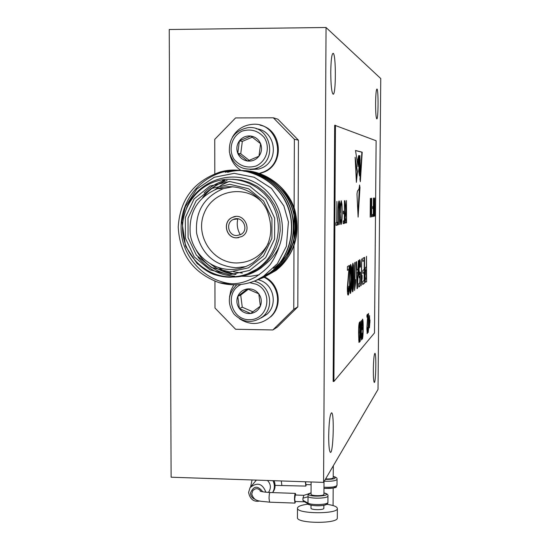 <?xml version="1.0" encoding="UTF-8"?>
<svg xmlns="http://www.w3.org/2000/svg" width="550" height="550" viewBox="0 0 550 550"><rect width="100%" height="100%" fill="white"/><g stroke="black" fill="none" stroke-linecap="round" stroke-linejoin="round"><path stroke-width="0.82" d="M335.459 125.242L333.919 381.473L374.495 332.936L376.131 140.759L334.668 125.242L333.142 381.459L333.919 381.473M359.239 165.268L359.432 158.469L358.016 166.698L355.506 150.473L362.209 152.192L360.346 181.706L359.954 179.197L360.415 172.652L359.899 155.987L359.459 175.972L359.597 163.274L359.226 174.501L359.232 166.973L359.054 173.387L359.026 168.974L358.93 172.569L358.696 171.043L359.239 165.275M356.386 182.332L357.445 171.676L355.142 157.252L356.386 182.332M346.452 200.564L346.548 222.839L345.544 223.039C345.166 222.709 344.988 220.701 345.008 217.016L345.613 210.705L344.96 200.702L346.074 210.485L346.452 200.564M341.969 204.291L342.169 212.135C342.155 218.941 341.798 223.046 341.096 224.455L341.014 224.441C340.388 223.025 340.099 219.127 340.161 212.754L340.478 204.366L341.248 200.743L341.969 204.291L341.605 204.524M336.896 201.444L337.04 222.365L337.769 222.2L337.748 224.957L336.016 225.376L336.029 222.592L336.765 222.427L336.896 201.444M362.814 258.321L364.609 257.359L364.409 283.257L362.677 284.522L362.697 281.497L364.086 280.521L364.148 272.532L362.856 273.371L362.883 270.346L364.176 269.534L364.244 260.542L362.794 261.353L362.814 258.321M367.627 316.511L366.946 317.192L366.967 314.978L367.888 314.071L367.036 328.659L367.276 331.65L367.757 327.491L367.256 333.609L366.857 328.817L367.627 316.511L366.953 316.869M361.35 320.533L361.398 339.996L360.504 325.366L360.181 341.371L360.332 321.537L361.233 336.208L361.35 320.533M373.422 198.083L373.429 216.377L372.536 216.597L372.556 214.438L373.285 214.28L373.333 208.567L372.707 208.677L372.728 206.525L373.354 206.422L373.422 198.083M359.384 322.472L359.961 321.908L359.81 341.798L358.951 342.403L358.566 333.369C358.572 327.463 358.848 323.833 359.384 322.472M359.707 259.641L359.81 259.634C360.223 260.095 360.436 262.467 360.456 266.75L360.119 267.286L359.679 262.742L359.109 269.314L359.501 274.808L360.051 272.113L360.381 272.25L360.009 286.131L358.772 287.031L358.799 283.573L359.762 282.893L359.947 275.866L359.377 277.97C358.944 277.193 358.744 274.443 358.765 269.727L359.013 263.271L359.707 259.641M354.558 290.448L354.757 262.625L355.114 262.439L354.956 284.068L355.63 279.558L355.603 282.824L354.558 290.448M351.34 266.832L351.539 278.327C351.574 286.144 351.223 291.17 350.494 293.411L350.357 293.432C349.745 291.431 349.504 286.798 349.642 279.524C349.607 271.569 349.958 266.544 350.701 264.433L351.34 266.832L350.982 266.826L351.189 278.321L351.539 278.327M369.511 315.569L369.648 320.437L370.013 320.045L369.414 327.827L369.098 321.007L369.511 315.569M348.906 269.459L347.407 270.298L347.435 266.544L349.429 265.478L347.724 287.396L348.253 291.72L348.865 286.124L349.25 286.227C349.133 291.603 348.789 294.553 348.219 295.068L348.054 295.103C347.579 294.704 347.339 292.236 347.332 287.698L348.906 269.459L347.407 270.091M353.561 265.602L353.753 276.932C353.788 284.632 353.451 289.575 352.736 291.775L352.605 291.789C352.014 289.829 351.78 285.257 351.911 278.094C351.883 270.263 352.227 265.306 352.942 263.237L353.561 265.602L353.753 276.932M358.325 260.721L358.724 260.507L357.459 288.324L357.033 288.64L356.152 261.882L356.565 261.663L356.812 269.94L357.961 269.252L358.325 260.721M361.13 285.656L361.652 258.94L361.494 279.579L362.106 275.296L362.086 278.41L361.13 285.656M374.729 197.966L374.743 216.067L374.165 216.205L373.752 198.055L374.454 206.009L374.729 197.966M371.717 198.241L371.566 216.831L371.717 198.241M361.976 327.491L362.436 327.009L362.422 329.292L361.763 329.993L361.817 322.802L362.601 319.124C363.048 320.059 363.248 323.104 363.192 328.261C363.158 334.091 362.876 337.728 362.347 339.178L361.756 334.036L361.955 333.314L362.381 336.875L363 328.543L362.574 321.406L361.783 327.491M368.177 332.558L368.507 313.459L368.39 328.24L368.761 324.954L368.748 327.126L368.177 332.558M366.479 256.362L366.609 281.655L365.393 282.301L364.897 275.529C364.994 270.071 365.303 267.293 365.819 267.204L366.396 266.846L366.479 256.362M338.449 211.269L338.367 224.812L338.174 211.331C338.154 205.322 338.449 201.857 339.075 200.936L339.157 200.956C339.714 202.104 339.941 205.473 339.838 211.069L339.481 224.538L339.57 211.097L339.075 203.679C338.628 204.318 338.415 206.848 338.449 211.269L338.174 211.269M344.458 200.75L344.561 223.321L343.193 223.651L343.207 220.99L344.321 220.736L344.369 213.689L343.42 213.861L343.434 211.193L344.389 211.042L344.458 200.75M371.229 198.289L371.243 216.906L370.487 202.166L370.184 217.161L370.342 198.364L371.106 213.146L371.229 198.289M356.978 194.15C357.768 187.144 358.882 193.071 359.549 185.006L359.982 187.516L358.112 217.085L356.978 194.15M326.04 27.5L169.249 29.514L171.119 477.207L323.579 482.391L378.029 389.407L380.751 78.554L326.04 27.5L323.579 482.391M277.826 119.185L298.437 140.195L294.367 139.239L273.336 117.796L277.826 119.185M297.811 306.879L277.31 327.106L272.869 329.945L293.769 309.32L297.811 306.879L298.437 140.195M375.602 103.098C375.602 112.344 375.987 117.597 376.75 118.862C378.352 120.278 378.572 89.148 376.956 89.031C376.2 89.526 375.753 94.215 375.602 103.098M330.756 72.119C330.846 84.872 331.602 92.208 333.032 94.119C336.029 96.401 336.16 53.866 333.149 53.288C331.76 53.769 330.969 60.046 330.756 72.119M328.687 435.992C328.707 445.692 329.264 451.131 330.357 452.306C333.204 454.506 334.51 413.297 331.629 412.775C329.986 413.909 329.003 421.651 328.687 435.992M373.347 369.737C373.333 377.314 373.636 381.535 374.268 382.394C375.815 383.776 376.509 353.437 374.928 353.334C374.069 354.179 373.539 359.652 373.347 369.737M323.868 505.312L323.854 508.283C324.163 510.18 310.654 510.077 310.991 508.179L311.004 505.216M326.7 504.295C333.499 505.237 337.054 506.619 337.37 508.441C338.415 514.339 296.354 514.016 297.481 508.138L297.681 507.499C298.822 505.973 302.321 504.859 308.179 504.158M337.37 508.441L337.308 517.935C338.353 523.999 296.319 523.669 297.447 517.626L297.481 508.138M323.998 481.683L323.929 494.347C324.246 496.169 310.716 496.066 311.053 494.251L311.107 481.965M308.096 493.928L307.966 503.154L307.539 503.594C306.041 504.453 316.209 506.908 324.418 505.189C326.899 504.625 328.061 503.663 327.91 502.308L327.944 495.969C328.488 498.348 312.049 499.043 308 496.801L302.954 498.149L303.861 495.316L307.911 494.072M327.91 502.308C328.453 504.735 312.022 505.443 307.966 503.154L302.947 500.266L302.954 498.149M303.731 501.793L302.947 500.266M295.075 501.483L294.711 498.953L295.302 495.014L303.861 495.316M295.776 495.027L295.364 493.398C294.862 493.749 294.566 495.722 294.484 499.311L294.972 503.099L295.549 501.504M260.92 491.336C258.39 488.056 255.695 487.816 252.835 490.627L251.762 493.928C254.189 502.274 260.019 500.864 269.596 502.184L269.039 498.396C269.129 494.814 269.459 492.855 270.022 492.504L295.309 493.391M269.149 491.37L268.366 492.422L269.149 491.37C271.212 487.417 270.648 483.787 267.451 480.48M256.382 480.109L250.999 486.482M255.145 499.29C252.23 498.224 250.683 496.155 250.491 493.089C253.598 485.746 257.689 485.306 262.762 491.769M333.314 465.774L333.197 477.922C332.228 478.748 329.697 479.084 325.607 478.94M305.594 481.779L305.889 484.564L311.094 484.743M305.394 481.772L305.827 486.09L306.35 484.578M235.462 216.556L232.458 217.381C222.317 221.347 225.871 238.26 236.741 237.82L238.782 237.634M236.741 235.558L240.604 234.609C249.906 230.161 242.509 214.809 233.31 219.491C225.383 222.661 228.216 235.902 236.741 235.558M252.326 137.149L242.323 141.398L240.735 153.739L249.219 160.394M242.323 141.398L239.394 140.876L237.792 153.361L240.735 153.739M250.793 136.029L239.394 140.876C242.357 137.197 246.153 135.582 250.793 136.029C255.399 136.806 258.665 139.363 260.597 143.701L250.793 136.029M258.974 156.207L260.597 143.701C262.233 148.163 261.69 152.329 258.974 156.207C256.004 159.878 252.202 161.48 247.569 161.026L258.974 156.207M237.792 153.361L247.569 161.026C242.976 160.236 239.718 157.685 237.792 153.361C236.163 148.912 236.699 144.753 239.394 140.876M256.238 165.949C247.528 168.52 240.164 166.347 234.149 159.438C227.879 149.689 231.708 136.015 242.117 131.113C250.834 128.501 258.225 130.659 264.282 137.589C270.579 147.393 266.674 161.109 256.238 165.949M257.373 167.915L254.836 168.788C241.752 170.686 233.282 165.192 229.426 152.302C228.628 138.841 234.692 130.653 247.624 127.738C270.132 124.396 278.761 160.126 257.373 167.915M256.245 128.769C276.038 130.494 279.868 161.446 261.181 168.211L258.679 169.077L250.161 169.483M232.382 137.225C236.748 129.649 243.224 125.379 251.804 124.403C278.396 120.924 288.173 163.041 262.955 172.184L259.139 173.422M240.921 170.363C235.077 166.54 231.392 161.171 229.866 154.261M260.116 125.194C282.418 129.484 284.989 164.505 263.663 172.226L259.49 173.546M252.904 311.836L242.275 307.202L240.708 295.068L248.366 289.231M242.275 307.202L239.381 308.571L237.792 296.299L240.708 295.068M250.656 313.486L239.381 308.571C242.303 312.221 246.063 313.857 250.656 313.486C255.207 312.799 258.445 310.344 260.37 306.123L250.656 313.486M258.796 293.824L260.37 306.123C261.999 301.771 261.47 297.674 258.796 293.824C255.853 290.166 252.086 288.53 247.486 288.915L258.796 293.824M237.792 296.299L247.486 288.915C242.935 289.623 239.704 292.084 237.792 296.299C236.177 300.644 236.706 304.734 239.381 308.571M241.024 284.467C223.974 292.27 230.876 320.382 249.638 319.694C268.455 319.866 273.707 291.383 256.101 284.192L249.762 282.7M236.782 284.804C227.865 293.721 226.958 303.497 234.053 314.139C243.258 323.001 252.966 323.744 263.175 316.367C274.051 307.182 270.634 287.396 257.235 282.157L254.361 281.16M261.291 317.886L266.86 314.325C277.571 305.278 274.216 285.801 261.023 280.651L258.191 279.668M233.791 284.852L230.808 290.682L229.488 297.131M239.504 318.759C250.161 325.545 260.356 325.009 270.091 317.151C282.301 306.501 279.001 284.24 264.131 277.331M270.091 317.151L270.765 316.759C282.947 306.137 279.641 283.917 264.798 277.042M243.829 171.188C257.001 171.882 268.572 176.543 278.548 185.164C283.69 189.441 291.768 201.747 293.762 208.959C296.299 216.088 296.416 231.131 295.762 232.354C295.281 236.878 292.992 243.437 288.908 252.044C283.367 259.738 278.218 265.162 273.467 268.304M259.167 274.78L250.484 276.299L241.67 276.258M225.149 271.618L218.109 267.438M293.769 309.32L294.113 211.441L293.253 211.716M214.954 281.291L214.995 308.041L235.599 329.264L272.869 329.945M273.336 117.796L235.572 117.934L214.754 139.343L214.803 173.724M230.264 276.891C207.178 276.671 186.319 258.053 183.019 234.822C179.52 211.619 194.253 187.804 216.473 181.17C238.26 174.46 263.484 185.714 273.536 206.786C283.752 227.782 276.98 254.788 258.363 268.029C249.913 273.982 240.549 276.932 230.264 276.891M229.831 274.718L249.679 270.373L265.678 257.641L274.615 239.002L274.663 218.164L265.781 199.299L249.741 186.202L229.783 181.486L209.914 186.058L194.074 198.949L185.35 217.553L185.419 238.205L194.226 256.857L210.059 269.885L229.831 274.718M229.824 271.934L211.234 267.396L196.35 255.152L188.066 237.607L188.011 218.192L196.212 200.702L211.111 188.588L229.783 184.298L248.538 188.732L263.608 201.039L271.961 218.769L271.92 238.356L263.519 255.874L248.483 267.843L229.824 271.934M230.264 269.479C238.604 269.521 246.256 267.211 253.22 262.556C270.373 248.607 274.938 231.11 266.901 210.066C258.239 191.867 236.239 182.38 217.573 188.657C197.636 197.175 188.533 212.403 190.259 234.341C193.277 253.825 210.87 269.314 230.264 269.479M245.486 266.661L235.826 267.754C214.734 265.746 201.678 254.279 196.646 233.344C194.954 211.867 203.885 196.955 223.417 188.616L232.911 186.746M261.91 202.118C245.101 184.051 213.091 190.279 204.222 213.077C194.617 235.531 212.513 263.079 236.658 262.976C250.889 262.563 261.449 256.011 268.352 243.334M236.658 237.841L241.636 236.603C253.337 230.904 244.014 211.571 232.375 217.394C222.234 221.361 225.789 238.281 236.658 237.841M294.113 211.441L294.367 139.239M230.808 186.649L229.646 187.11M194.748 260.343C199.801 266.358 205.879 270.964 212.981 274.161L197.141 263.601L185.591 246.283L181.864 221.32L185.309 206.779L196.811 189.035L214.246 177.272L234.156 173.346L254.196 177.251L271.411 188.334L283.848 205.886L288.441 221.98L286.371 246.352L277.42 263.663L262.405 277.289C248.738 284.955 234.355 286.763 219.258 282.728C233.839 284.488 240.377 284.804 255.839 276.918C264.584 270.786 269.926 265.801 271.858 261.958C274.471 258.5 278.616 249.033 278.912 247.087C289.128 222.035 276.121 190.802 251.206 180.682C226.428 170.191 196.164 183.26 186.436 208.258M247.417 273.886L260.308 267.369L266.791 261.752L272.174 255.028L276.293 247.417L278.994 239.167L280.197 230.532L279.861 221.801L277.984 213.256L274.636 205.178L269.926 197.835L264 191.462L257.056 186.271L249.322 182.421L241.058 180.049L232.519 179.218M278.912 247.087C276.279 252.986 272.126 258.418 266.447 263.374L260.954 268.015C252.478 274.058 242.969 277.069 232.43 277.056C227.219 277.592 220.729 276.629 212.981 274.161M262.405 277.289L254.588 281.071M220.323 171.944L220.633 171.964C244.963 164.773 274.979 178.722 286.021 202.208C297.839 226.311 290.723 257.311 270.201 272.635L255.667 280.637M222.784 172.074L223.094 172.095C247.218 164.972 276.966 178.798 287.897 202.07C299.613 225.954 292.559 256.678 272.216 271.872L258.761 279.441M259.676 279.077L273.941 271.219C294.133 256.135 301.139 225.658 289.52 201.953C278.678 178.867 249.164 165.144 225.218 172.205L225.507 172.226C249.432 165.165 278.912 178.867 289.747 201.933C301.359 225.61 294.353 256.059 274.189 271.123L260.851 278.63M245.169 170.637C267.527 171.813 288.784 189.001 294.855 210.079C300.719 234.747 294.477 254.849 276.127 270.387L262.9 277.832M229.584 274.711C214.583 271.466 203.438 263.251 196.137 250.071M204.133 192.885C209.921 186.993 216.782 182.841 224.709 180.441M235.434 274.436C226.462 273.501 218.261 270.091 210.836 264.206M202.682 197.532C208.904 189.31 217.044 183.631 227.102 180.496M250.532 272.752L250.016 272.821M242.344 273.103L233.606 271.817M215.105 189.564L221.739 184.91L229.068 181.493M266.447 263.374L261.002 267.994L248.462 274.491M234.561 276.134C219.828 275.454 207.653 269.136 198.028 257.18M222.578 180.393L224.482 179.871M236.005 274.368L223.596 271.397M203.713 196.597C208.863 190.08 215.373 185.199 223.252 181.947M250.745 272.669L250.202 272.738M219.258 282.728C193.387 273.199 179.712 254.629 178.221 227.026C179.974 199.403 194.012 181.039 220.344 171.944C244.709 164.759 274.746 178.729 285.787 202.228C297.612 226.359 290.489 257.379 269.961 272.724L255.537 280.692M231.983 283.8C205.638 281.318 183.391 258.741 181.273 232.169C179.094 204.731 196.274 179.582 222.805 172.074C246.957 164.952 276.726 178.798 287.671 202.091C299.393 226.009 292.325 256.754 271.968 271.961L264.598 276.739L256.596 280.239M227.59 172.336C251.336 165.33 280.596 178.936 291.342 201.822C302.857 225.314 295.9 255.53 275.88 270.483L261.745 278.266M369.703 320.368L369.992 322.204M369.689 322.197L369.627 322.596M369.084 322.843L369.456 322.781M349.071 265.664L349.016 268.063L349.374 268.07M349.016 268.063L348.26 276.726L348.618 276.726M348.26 276.726L347.366 287.396L347.724 287.396M347.366 287.396L347.868 291.727M348.865 286.213L349.25 286.227M348.893 286.227C348.796 291.294 348.473 294.216 347.937 294.986M351.189 278.321C351.223 285.567 350.914 290.558 350.24 293.294M350.577 264.55L350.982 266.826M350.377 267.733L350.322 267.733C349.834 269.864 349.614 273.714 349.669 279.29L350.103 290.111L350.522 290.111L350.928 287.884L351.161 278.575L350.673 267.74C350.185 269.864 349.972 273.721 350.027 279.297L350.453 290.118L350.103 290.111M349.669 279.29L350.027 279.297M350.322 267.733L350.673 267.74M353.409 276.925C353.444 284.041 353.134 288.949 352.495 291.651M352.825 263.361L353.217 265.602M352.626 266.489L352.571 266.489C352.096 268.586 351.883 272.374 351.938 277.867L352.688 288.523M353.162 286.33L352.921 266.496C352.447 268.586 352.234 272.381 352.282 277.867L352.701 288.53L353.162 286.33M352.571 266.489L352.921 266.496M354.771 262.618L354.956 284.068M355.272 281.572L355.603 282.824M355.266 282.817L354.571 288.406M358.38 260.693L357.294 284.646M356.565 273.027L357.273 285.34L357.823 272.463L356.565 273.027L356.936 285.333L357.459 288.324M356.228 261.841L356.812 269.94M357.823 272.463L356.902 273.034M359.59 259.758L360.456 266.75M359.349 262.742L358.806 267.307M358.793 267.994L359.109 269.314M358.772 269.314L359.232 274.808M360.009 286.131L360.381 272.25M359.679 286.124L358.772 286.784M359.253 277.784L359.947 275.866M361.769 277.317L362.086 278.41M361.763 278.403L361.144 283.504M359.624 322.238L359.611 324.438M359.494 339.845L359.81 341.798M359.48 341.791L358.951 342.389M358.676 339.989L359.624 339.701L359.741 324.438L358.834 325.277M358.566 333.176L359.006 339.996M358.676 328.199L358.765 333.183M359.061 324.782L358.882 328.199M359.741 324.438L359.391 324.789M374.529 206.002L374.509 208.099M374.461 214.019L374.743 216.067M374.447 216.061L374.041 216.157M373.876 214.081L374.598 213.984L374.646 208.099L373.835 208.306M373.746 211.241L373.835 214.074M373.966 208.161L373.904 211.241M374.646 208.099L374.261 208.168M373.216 206.442L373.196 208.567M373.147 214.308L373.429 216.377M373.134 216.377L372.536 216.521M372.707 208.622L373.333 208.567M361.103 336.208L361.089 338.058M360.319 323.469L360.408 325.359M362.113 327.353L362.422 329.292M362.099 329.285L361.769 329.636M362.402 319.289L362.752 321.86M362.56 336.414L362.106 339.041M361.817 336.504L362.01 336.903M362.161 321.427L361.838 322.637M367.572 314.38L367.51 316.511M367.29 331.623L367.049 333.362M368.301 328.24L368.204 329.175M364.293 257.531L364.409 283.257M364.086 283.257L362.677 284.281M362.856 273.157L364.148 272.532M362.794 261.168L364.244 260.542M366.499 256.348L366.609 281.655M366.293 281.648L365.743 282.288M365.145 279.317L366.3 278.953L366.376 269.796L365.489 270.153L364.925 275.192L365.31 279.407M364.925 275.192L365.461 279.317M365.489 270.153L365.241 275.199M366.376 269.796L365.805 270.153M337.384 222.289L337.363 224.957L337.748 224.957M337.363 224.957L336.016 225.28M338.896 201.08L339.377 204.401M338.353 204.407L339.075 203.679M340.333 220.55L340.67 221.739L341.11 221.753C341.646 220.633 341.914 217.429 341.914 212.142L342.169 212.135M341.495 220.639L340.883 224.283M341.069 200.901L341.591 204.284M341.914 212.142C341.962 207.453 341.749 204.559 341.282 203.459L340.856 203.445L340.45 204.634M340.209 217.999L341.11 221.753M340.161 212.774L340.505 217.999M341.234 203.445C340.697 204.483 340.429 207.591 340.429 212.774M344.272 211.062L344.252 213.689M344.204 220.763L344.19 223.321L344.561 223.321M344.19 223.321L343.193 223.554M343.42 213.792L344.369 213.689M346.266 210.451L346.246 213.042M346.197 220.323L346.184 222.839L346.548 222.839M346.184 222.839L345.489 223.004M345.551 210.382L346.074 210.485M345.049 219.979L345.331 220.426M345.008 216.954L345.613 220.433L346.321 220.296L346.369 213.049L345.111 213.675M345.421 213.146L345.785 213.146L345.256 216.954M346.369 213.049L345.785 213.146M370.968 213.146L370.961 214.349M370.322 200.922L370.37 202.159M356.297 180.544L357.108 171.676L355.3 160.394M359.15 155.602L359.006 161.301L359.226 155.595L358.813 155.602L359.171 155.595M358.346 158.95L358.304 163.941L358.346 158.95M358.263 158.386L357.823 159.191L358.112 161.136M357.768 161.136L358.153 162.821M357.816 162.821L358.304 163.941M359.934 157.369L360.14 160.799L359.879 157.369M359.989 155.698L359.624 155.76M358.029 163.941L357.864 165.722M360.106 180.18L361.879 152.192L355.52 150.562M359.562 155.987L359.432 158.469M358.82 157.926L358.655 155.574L358.559 161.067L358.82 157.926M358.655 155.574L358.064 158.386M357.967 214.101L359.439 186.326M240.316 234.761C237.394 229.776 236.562 224.469 237.806 218.831M311.059 492.917L308.715 493.982C307.251 497.743 335.129 495.949 323.936 493.013M326.205 503.587C328.336 506.509 306.653 506.371 308.674 503.477M269.665 502.184L294.972 503.099M272.69 492.422L273.343 491.521L272.69 492.422C274.842 488.62 274.924 484.701 272.951 480.672M265.891 492.216C262.501 483.436 257.228 481.896 250.078 487.609L248.579 492.456C250.071 499.352 253.825 502.205 259.841 501.016M274.141 480.707C275.584 485.052 275.323 488.654 273.343 491.521C275.323 488.091 275.557 484.481 274.038 480.707M325.325 479.414C334.668 479.318 337.308 478.369 333.245 476.582M335.335 486.482C335.136 488.084 331.347 488.709 323.964 488.373M323.971 487.211C331.478 487.541 335.823 486.915 337.006 485.32L337.04 479.318C335.926 480.851 331.671 481.477 324.28 481.195M281.298 480.954L281.847 485.265M327.944 495.969C328.268 494.587 326.927 493.577 323.936 492.938M311.059 492.841L308.076 493.941M295.041 501.483L303.6 501.793C303.738 501.346 305.058 501.951 307.56 503.607M260.205 491.143C262.068 491.803 265.341 492.257 270.022 492.504M250.614 486.908L252.051 479.957M337.04 479.318C337.329 478.019 336.064 477.091 333.245 476.52M337.006 485.32C335.184 487.204 340.161 488.008 323.964 488.414M305.827 486.09L275.076 485.382M333.073 505.56L333.176 488.084M238.15 218.886L233.31 219.491M254.836 168.788L258.679 169.077M261.058 173.147L260.343 173.106M263.175 316.367L266.86 314.325M223.417 188.616L217.573 188.657M260.308 267.369L258.363 268.029M348.157 291.727L347.799 291.727M352.701 288.53L352.351 288.53M341.048 221.739L340.67 221.739M345.998 210.471L345.634 210.471M345.613 220.433L345.242 220.426"/></g></svg>
